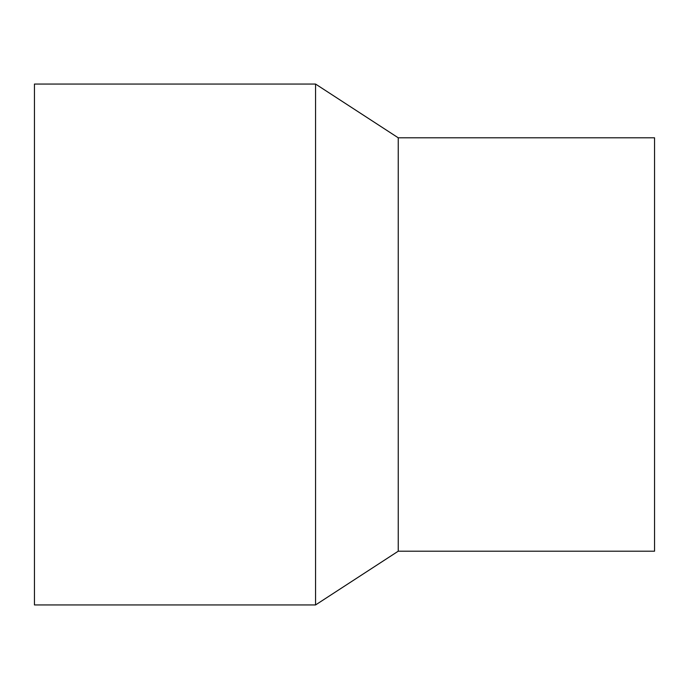 <?xml version="1.0" encoding="UTF-8"?>
<svg xmlns="http://www.w3.org/2000/svg" width="689" height="689" viewBox="0 0 689 689"><rect width="100%" height="100%" fill="white"/><g stroke="black" fill="none" stroke-linecap="round" stroke-linejoin="round"><path stroke-width="1.03" d="M315.562 604.942L315.562 84.058L34.45 84.058L34.45 604.942L315.562 604.942L398.242 551.2L398.242 137.8L654.55 137.8L654.55 551.2L398.242 551.2M398.242 137.8L315.562 84.058"/></g></svg>
